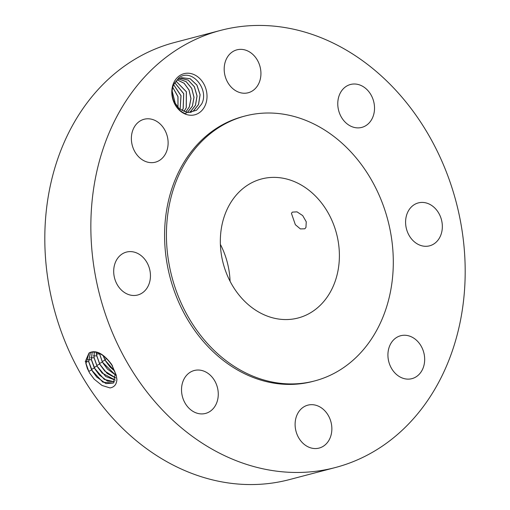 <?xml version="1.0" encoding="UTF-8"?>
<svg xmlns="http://www.w3.org/2000/svg" width="510" height="510" viewBox="0 0 510 510"><rect width="100%" height="100%" fill="white"/><g stroke="black" fill="none" stroke-linecap="round" stroke-linejoin="round"><path stroke-width="0.76" d="M357.701 57.305A225.975 184.199 75.3 0 0 220.626 30.39A225.975 184.199 75.3 0 0 91.233 212.275A225.975 184.199 75.3 0 0 198.339 440.602A225.975 184.199 75.3 0 0 335.414 467.517A225.975 184.199 75.3 0 0 464.808 285.632A225.975 184.199 75.3 0 0 357.701 57.305M220.626 30.39L174.586 42.483A225.975 184.199 75.3 0 0 45.192 224.368A225.975 184.199 75.3 0 0 152.299 452.695A225.975 184.199 75.3 0 0 289.374 479.61L335.414 467.517M87.363 368.558L89.779 373.301L94.178 379.166L102.025 385.458L110.032 387.931C114.361 387.16 116.656 384.317 116.905 379.389L116.235 375.207L111.677 364.459C103.728 353.883 96.479 349.905 89.926 352.518L88.989 353.047L85.699 360.564L85.954 363.553L87.363 368.564L85.897 363.553L85.699 360.564M205.345 105.054A21.261 17.334 75.3 0 0 196.905 76.2A21.261 17.334 75.3 0 0 173.47 83.41A21.261 17.334 75.3 0 0 181.911 112.264A21.261 17.334 75.3 0 0 205.345 105.054M422.924 368.481A22.185 18.086 75.3 0 0 420.093 344.428A22.185 18.086 75.3 0 0 400.656 335.733A22.185 18.086 75.3 0 0 389.665 345.895A22.185 18.086 75.3 0 0 392.496 369.948A22.185 18.086 75.3 0 0 411.927 378.649A22.185 18.086 75.3 0 0 422.924 368.481M245.08 116.006L243.238 116.49A136.954 111.633 75.3 0 0 164.813 226.727A136.954 111.633 75.3 0 0 229.73 365.103A136.954 111.633 75.3 0 0 312.802 381.416L314.644 380.932A136.954 111.633 75.3 0 0 393.07 270.702A136.954 111.633 75.3 0 0 328.153 132.32A136.954 111.633 75.3 0 0 245.08 116.006A136.954 111.633 75.3 0 0 166.655 226.242A136.954 111.633 75.3 0 0 231.572 364.625A136.954 111.633 75.3 0 0 314.644 380.932M406.674 229.678A22.185 18.086 75.3 0 0 429.598 245.82A22.185 18.086 75.3 0 0 441.258 219.045A22.185 18.086 75.3 0 0 418.334 202.903A22.185 18.086 75.3 0 0 406.674 229.678M348.324 124.759A22.185 18.086 75.3 0 0 361.781 127.398A22.185 18.086 75.3 0 0 374.487 109.542A22.185 18.086 75.3 0 0 363.968 87.127A22.185 18.086 75.3 0 0 350.51 84.481A22.185 18.086 75.3 0 0 337.805 102.338A22.185 18.086 75.3 0 0 348.324 124.759M248.784 92.584A22.185 18.086 75.3 0 0 259.953 66.338A22.185 18.086 75.3 0 0 236.927 49.84A22.185 18.086 75.3 0 0 236.334 50.005A22.185 18.086 75.3 0 0 225.165 76.251A22.185 18.086 75.3 0 0 248.198 92.756A22.185 18.086 75.3 0 0 248.784 92.584M166.375 152.012A22.185 18.086 75.3 0 0 163.544 127.959A22.185 18.086 75.3 0 0 144.113 119.263A22.185 18.086 75.3 0 0 133.116 129.432A22.185 18.086 75.3 0 0 135.947 153.484A22.185 18.086 75.3 0 0 155.384 162.18A22.185 18.086 75.3 0 0 166.375 152.012M149.366 268.228A22.185 18.086 75.3 0 0 126.435 252.087A22.185 18.086 75.3 0 0 114.782 278.868A22.185 18.086 75.3 0 0 137.706 295.009A22.185 18.086 75.3 0 0 149.366 268.228M207.717 373.154A22.185 18.086 75.3 0 0 194.259 370.509A22.185 18.086 75.3 0 0 181.554 388.371A22.185 18.086 75.3 0 0 192.072 410.786A22.185 18.086 75.3 0 0 205.53 413.431A22.185 18.086 75.3 0 0 218.235 395.569A22.185 18.086 75.3 0 0 207.717 373.154M307.256 405.322A22.185 18.086 75.3 0 0 296.087 431.575A22.185 18.086 75.3 0 0 319.113 448.073A22.185 18.086 75.3 0 0 319.706 447.907A22.185 18.086 75.3 0 0 330.875 421.655A22.185 18.086 75.3 0 0 307.842 405.157A22.185 18.086 75.3 0 0 307.256 405.322M89.04 353.016L86.011 363.509L88.995 371.911M90.436 352.302L88.657 361.628L91.634 370.018L102.822 382.175L113.424 383.074L115.375 373.416L111.964 365.313C104.722 354.877 97.378 350.612 89.926 352.518M94.318 379.319L89.658 373.09M201.635 104.027C209.591 89.683 191.856 67.683 178.927 77.775L173.757 84.386C169.205 94.452 174.605 109.86 185.729 113.781L186.603 112.251A17.977 14.65 75.3 0 0 188.617 112.487L196.528 110.275L201.635 104.027M90.474 352.289L88.721 361.584L92.469 371.331L96.753 377.062L105.965 383.596L113.456 383.055M186.603 112.251L179.087 108.541L173.706 101.088M254.515 309.43A71.872 58.586 75.3 0 0 298.114 317.991A71.872 58.586 75.3 0 0 339.271 260.138A71.872 58.586 75.3 0 0 305.203 187.514A71.872 58.586 75.3 0 0 261.604 178.953A71.872 58.586 75.3 0 0 220.454 236.806A71.872 58.586 75.3 0 0 254.515 309.43M96.919 377.247L92.348 371.121M181.585 77.698L190.141 78.738L196.905 85.119L200.054 94.764L198.486 104.531L193.475 110.848L190.472 112.461L193.704 110.708L198.556 104.518L200.124 94.745L196.962 85.093L190.198 78.718L181.649 77.686L177.512 79.751L173.636 84.673M230.074 281.259A71.872 58.586 75.3 0 0 220.384 244.373M291.427 213.327L295.347 224.7L300.384 228.926L304.827 228.786L305.949 227.447L306.255 221.799L302.685 215.577L296.992 211.848L292.358 212.122L291.427 213.327M92.208 351.881L91.424 359.658L95.153 369.355L99.412 375.048L107.457 381.097L114.565 381.811M92.163 351.887L91.36 359.703L94.325 368.041L104.301 379.408L114.546 381.843M99.577 375.233L95.026 369.144M180.151 78.196L188.196 80.115L194.361 86.681L197.083 96.02L195.483 105.321L190.638 111.511L189.083 112.506M180.119 78.209L188.165 80.153L194.31 86.725L197.019 96.052L195.419 105.34L190.402 111.652L189.051 112.506M94.229 351.868L94.133 357.733L97.066 366.014L102.07 373.039L115.356 380.141M94.184 351.862L94.069 357.784L97.008 366.065L105.761 376.527L115.343 380.179M102.236 373.218L97.71 367.162M178.698 78.935L186.169 81.619L191.722 88.3L194.036 97.295L192.417 106.131L187.47 112.391M178.666 78.954L186.131 81.657L191.671 88.345L193.972 97.327L192.353 106.144L187.336 112.461M96.607 352.314L96.836 355.814L99.756 364.044L104.728 371.025L115.77 377.961M96.549 352.302L96.772 355.859L99.692 364.089L107.151 373.479L115.764 378.018M104.894 371.203L100.393 365.179M177.282 79.93L184.097 83.289L189.019 90.021L190.918 98.621L189.28 106.953L185.723 112.06M177.314 79.911L184.135 83.251L189.07 89.983L190.982 98.589L189.344 106.934L185.761 112.073M99.399 353.385L102.382 362.119L115.687 375.181M99.469 353.417L102.44 362.068L107.38 369.01L115.674 375.105M107.553 369.189L103.077 363.197M175.969 81.179L186.348 91.794L186.214 107.757L183.931 111.492M176.001 81.147L186.405 91.755L186.277 107.737L183.97 111.505M103.09 355.591L105.066 360.143L114.75 371.203M103.192 355.668L105.882 361.431L110.039 366.996L114.712 371.089M172.189 91.194L175.58 104.544M172.182 91.303L175.523 104.454M110.211 367.175L105.755 361.22M174.739 82.741L183.676 93.693L183.141 108.566L182.064 110.613M174.764 82.703L183.734 93.655L183.205 108.547L182.102 110.638M172.775 87.318L177.996 96.632L178.003 107.527M172.756 87.389L177.933 96.645L177.958 107.476M173.642 84.666L181.037 95.708L180.138 109.35M173.623 84.711L180.973 95.74L180.087 109.338M112.5 365.766L111.964 365.313M88.676 371.382L91.634 370.018M116.076 374.608L115.375 373.416M85.183 361.666L88.657 361.628M91.36 369.406L94.325 368.041M87.886 359.741L91.36 359.709M94.044 367.429L97.008 366.065M90.589 357.816L94.069 357.784M96.734 365.46L99.692 364.089M93.298 355.897L96.772 355.859M99.418 363.483L102.382 362.119M96.001 353.972L99.482 353.94M102.102 361.507L105.066 360.143M104.824 359.512L106.692 358.651M190.638 111.511L191.416 112.06"/></g></svg>
